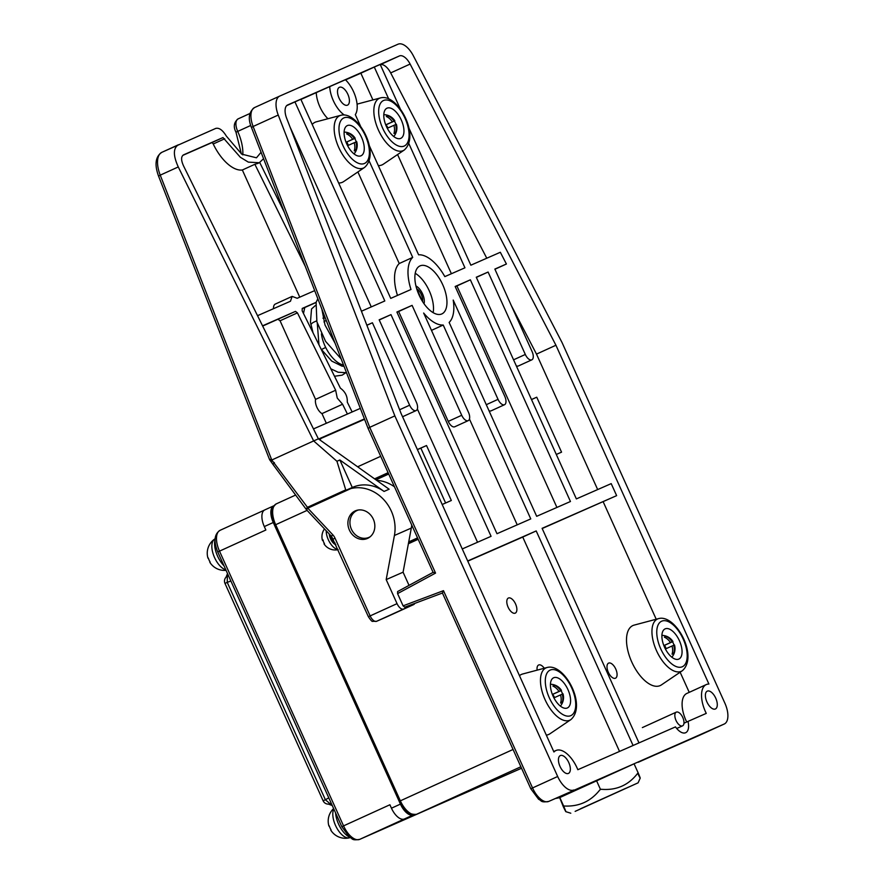 <?xml version="1.0" encoding="UTF-8"?>
<svg xmlns="http://www.w3.org/2000/svg" width="884" height="884" viewBox="0 0 884 884"><rect width="100%" height="100%" fill="white"/><g stroke="black" fill="none" stroke-linecap="round" stroke-linejoin="round"><path stroke-width="1.33" d="M346.351 142.169L352.65 139.296A13.105 11.426 66.3 0 0 346.605 133.882A13.238 4.663 -65.8 0 1 347.478 133.385A13.238 4.663 -65.8 0 1 348.285 133.141L347.876 134.545M354.617 149.507L355.965 150.136A13.238 4.553 17.1 0 1 355.235 150.556A13.238 4.553 -162.9 0 1 354.274 150.877A13.105 11.426 66.3 0 0 354.197 142.733L347.876 145.551A13.238 3.503 -114.2 0 0 346.329 142.125L352.65 139.296M354.208 142.755L356.694 141.661A13.238 13.238 0 0 1 354.053 153.915M355.965 150.136A13.105 11.426 -113.7 0 0 355.887 141.993M356.23 141.849A13.238 12.73 64.5 0 0 354.683 138.457L346.362 142.191L354.34 138.556A13.105 11.426 -113.7 0 0 348.285 133.141M347.357 125.572A16.575 8.111 65.5 0 0 347.313 125.594A16.575 8.111 65.5 0 0 346.771 143.993A16.575 8.111 65.5 0 0 361.003 155.794A16.575 8.111 65.5 0 0 361.059 155.772A16.575 8.111 65.5 0 0 361.589 137.374A16.575 8.111 65.5 0 0 347.357 125.572M338.638 182.999A32.973 16.133 65.5 0 0 342.329 182.314A32.973 16.133 65.5 0 0 343.6 181.618L364.562 167.43A28.73 14.067 -114.5 0 1 363.457 168.037A28.73 14.067 65.5 0 1 338.749 147.495A28.73 14.067 65.5 0 1 339.799 115.66A28.73 14.067 -114.5 0 1 340.815 115.307C357.799 110.489 380.993 152.998 364.562 167.43M340.815 115.307L316.35 121.815A32.973 16.133 65.5 0 0 315.201 122.213A32.973 16.133 65.5 0 0 312.207 124.467M344.252 114.986A22.608 11.061 -114.5 0 1 329.721 86.61L300.914 99.472M316.262 92.743A22.608 11.061 65.5 0 0 327.942 118.732M286.692 105.627L300.836 99.273L390.728 298.383L410.994 289.488A37.681 18.442 -114.5 0 1 412.695 257.399L399.236 263.531L357.887 171.949M399.236 263.531A37.681 18.442 65.5 0 0 397.48 295.422M369.147 160.954L412.695 257.399M400.474 109.329L380.208 64.466L374.297 67.062L388.628 98.787M372.915 99.925L360.849 73.195L374.297 67.062M360.849 73.195L345.578 79.891M360.782 126.732L355.313 114.633A22.608 11.061 -114.5 0 0 345.412 79.726L329.721 86.61M553.716 751.522L555.959 750.505A24.498 11.989 -114.5 0 0 553.937 751.997L400.971 413.215L286.626 118.213A13.194 6.453 65.5 0 1 287.632 104.964A13.194 6.453 65.5 0 1 287.676 104.942L399.413 55.946A13.194 6.453 65.5 0 1 410.121 64.057L390.684 72.919L486.775 258.216M516.278 365.821A7.536 3.691 65.5 0 0 518.367 365.976L531.814 359.843A7.536 3.691 -114.5 0 0 532.069 351.501L494.852 269.079L506.41 264.007L500.333 252.272L470.852 265.2L408.806 127.804M380.308 64.676A13.194 6.453 -114.5 0 1 390.684 72.919M573.871 789.964A18.84 9.216 -114.5 0 1 557.671 776.495L394.85 415.889L278.239 115.042A18.84 9.216 -114.5 0 1 279.675 96.113A18.84 9.216 -114.5 0 1 279.742 96.08L398.054 44.2A18.84 9.216 -114.5 0 1 413.347 55.791L562.058 342.572L724.88 703.167A18.84 9.216 -114.5 0 1 724.25 724.018A18.84 9.216 -114.5 0 1 724.184 724.04L548.743 801.412A18.84 9.216 -114.5 0 1 532.544 787.942L557.671 776.495M560.003 766.417A9.801 4.796 65.5 0 0 568.456 773.412A9.801 4.796 65.5 0 0 568.777 762.572A9.801 4.796 65.5 0 0 560.323 755.577A9.801 4.796 65.5 0 0 560.003 766.417M706.946 701.984A9.801 4.796 65.5 0 0 715.399 708.979A9.801 4.796 65.5 0 0 715.72 698.128A9.801 4.796 65.5 0 0 707.266 691.144A9.801 4.796 65.5 0 0 706.946 701.984M555.959 750.505A24.498 11.989 -114.5 0 1 556.036 750.472A24.498 11.989 -114.5 0 1 577.838 769.71L675.475 726.891A15.072 7.381 65.5 0 0 685.664 732.714A15.072 7.381 65.5 0 0 688.006 721.399L683.962 723.234M686.912 693.41A24.498 11.989 65.5 0 0 686.835 693.443L706.272 684.581A24.498 11.989 -114.5 0 0 706.261 713.388L688.006 721.399M706.272 684.581A24.498 11.989 -114.5 0 1 706.349 684.548A24.498 11.989 -114.5 0 1 708.913 684.039L555.937 345.246L410.121 64.057M443.481 590.667L442.431 593.02L404.717 607.186L442.431 593.02L530.798 788.749L532.544 787.942L443.481 590.667L403.093 605.838L397.579 593.617L397.645 591.529L433.105 572.357L435.547 573.097L397.579 593.617M394.85 415.889L369.733 427.337L435.547 573.097M403.093 605.838L404.717 607.186M414.751 603.418A7.536 3.691 -114.5 0 1 413.679 604.579A7.536 3.691 -114.5 0 1 413.657 604.59L403.524 609.032A7.536 3.691 -114.5 0 1 397.049 603.639L386.186 579.606L403.082 572.191L409.027 585.374M555.307 798.528L559.439 797.722L634.071 763.82L638.104 772.749C641.055 779.754 640.922 779.92 637.696 773.246M600.523 778.705L548.71 801.423A3.768 3.282 66.3 0 0 548.743 801.412L597.661 780.064A5.658 2.763 -114.5 0 1 597.164 780.174M645.254 759.102L638.215 762.284A5.658 2.763 65.5 0 0 638.215 762.284L724.184 724.04M559.616 797.501L563.351 806.805C566.567 813.49 566.71 813.324 563.749 806.307L564.39 806.02C578.998 806.749 590.832 801.346 599.904 789.832L601.131 789.279C616.546 790.616 628.867 785.102 638.104 772.749M404.408 818.971L359.755 839.347A18.84 9.216 -114.5 0 1 343.556 825.877L389.899 804.76L391.457 808.197A15.072 7.381 65.5 0 0 404.408 818.971L413.568 814.805M413.381 814.882A15.072 7.381 -114.5 0 1 400.43 804.109L273.267 522.499A15.072 7.381 -114.5 0 1 273.775 505.814A15.072 7.381 -114.5 0 1 273.83 505.792L273.952 505.736M273.731 505.836L264.857 509.88A15.072 7.381 65.5 0 0 264.802 509.902A15.072 7.381 65.5 0 0 264.305 526.577L265.852 530.013L217.751 551.947C213.475 541.339 214.271 534.113 220.138 530.289A18.84 9.216 -114.5 0 1 220.193 530.256L264.415 510.112L220.138 530.289A18.84 9.216 -114.5 0 0 219.497 551.141L343.556 825.877L341.81 826.695L217.751 551.947M335.589 812.904A18.84 9.216 65.5 0 0 349.357 837.015M215.011 539.826A18.84 9.216 65.5 0 0 224.017 565.826M228.514 575.771L227.354 576.269L227.232 582.368L230.879 581.02M328.793 797.865L325.378 799.744L330.063 803.733L331.191 803.191M331.489 803.854A22.608 11.061 -114.5 0 0 330.063 803.733A5.658 4.829 88.6 0 1 328.417 804.12L332.251 805.523M227.519 573.561L226.061 577.175A5.658 4.84 43.9 0 1 227.354 576.269A22.608 11.061 -114.5 0 0 228.227 575.141M225.84 569.849A16.962 8.299 -114.5 0 1 213.674 555.428A16.962 8.299 -114.5 0 1 214.447 539.218A16.962 8.299 -114.5 0 1 215.066 538.853M226.061 570.335A17.205 17.205 0 0 1 209.84 562.29L210.16 562.125A17.205 16.84 64 0 1 208.292 558.003L207.972 558.169A17.205 17.205 0 0 1 214.447 539.218M350.097 837.579A16.962 8.299 -114.5 0 1 350.086 837.579A16.962 8.299 -114.5 0 1 349.39 837.822A16.962 8.299 -114.5 0 1 336.605 827.656A16.962 8.299 -114.5 0 1 333.821 809.004M349.39 837.822A17.205 17.205 0 0 1 330.793 830.164L331.102 829.999A17.205 16.84 64 0 1 329.246 825.877L328.925 826.043A17.205 17.205 0 0 1 333.622 808.551M370.208 536.732A14.697 12.818 66.3 0 1 369.114 537.306A14.697 12.818 66.3 0 1 368.971 537.373A14.697 12.818 66.3 0 1 351.368 529.14A14.697 12.818 66.3 0 1 357.014 510.521A14.697 12.818 66.3 0 1 357.169 510.455A14.697 12.818 66.3 0 1 358.473 509.98M368.517 428.154L369.733 427.337L253.122 126.489L278.239 115.042M403.082 572.191L411.303 528.079A37.681 32.863 -113.7 0 0 411.745 525.063M394.474 486.808A37.681 32.863 -113.7 0 0 376.672 480.355M373.335 519.206A15.072 13.149 -113.7 0 0 355.324 510.853A15.072 13.149 -113.7 0 0 349.412 530.102A15.072 13.149 -113.7 0 0 367.435 538.455A15.072 13.149 -113.7 0 0 373.335 519.206M263.565 158.711L259.255 162.744L248.338 162.126L240.326 157.253L222.978 137.561L183.618 154.822C180.966 156.468 180.944 160.17 183.54 165.905L318.384 438.851L313.643 440.928L336.937 461.271L339.865 459.989L384.054 491.438A37.681 32.863 -113.7 0 0 352.661 487.327L345.887 490.3L350.815 488.587A37.681 32.863 66.3 0 1 394.419 535.483L386.186 579.606M322.13 437.469L319.743 439.823M364.418 418.917L318.605 439.005M360.329 408.375L313.477 428.917M384.054 491.438L389.126 489.217L318.384 438.851M306.704 509.88A3.768 1.448 -36.5 0 1 306.461 509.681A3.768 1.448 -36.5 0 1 307.256 507.538A3.768 1.448 -36.5 0 1 307.466 507.305A3.768 1.845 65.5 0 0 307.798 508.178L350.815 488.587M345.887 490.3A3.768 1.845 -114.5 0 1 345.732 489.869L336.937 461.271M345.732 489.869L307.466 507.305L271.775 460L313.643 440.928L178.27 166.943L160.236 175.154L271.775 460L271.366 461.658M269.974 459.304L271.211 460.255M261.067 152.28L256.471 157.805L241.719 154.136L226.337 136.092C222.68 130.103 219.144 127.55 215.74 128.412L161.905 152.291A22.608 11.061 -114.5 0 1 161.982 152.269L178.27 144.843M178.424 144.766C173.12 148.07 173.065 155.462 178.27 166.943M317.831 298.748L316.096 302.35L316.881 321.787L325.544 341.312L341.147 358.893M352.141 411.955L347.29 402.154C347.556 396.363 345.257 391.7 340.384 388.153L302.162 310.803L302.229 308.428L316.24 302.273M262.548 325.82L295.466 311.389L297.433 312.87L335.655 390.231L337.246 398.043L342.572 404.231L347.412 414.032M314.693 290.626L297.212 298.284L292.14 296.394L290.46 301.245L257.531 315.687M257.675 163.463L254.868 164.291L305.289 266.371M284.328 212.304L259.73 162.512M304.781 307.522L302.251 308.66M316.052 302.505L304.792 307.499L303.477 313.455M316.638 320.87L313.776 322.174A28.266 13.835 65.5 0 0 310.848 324.627M344.009 366.285L342.042 366.164L331.721 361.081L321.091 349.114M318.98 344.848L317.268 323.157M326.34 423.27L321.975 413.613L342.572 404.231M295.466 311.389L262.67 326.063M278.173 319.268A9.426 4.608 65.5 0 0 280.062 320.781L315.555 399.38A9.426 4.608 65.5 0 0 316.914 407.314A9.426 4.608 65.5 0 0 321.975 413.613M297.433 312.87L280.062 320.781M335.655 390.231L315.555 399.38M222.978 137.561L211.63 142.733A1.89 0.917 -114.5 0 1 213.221 143.993A37.681 18.442 65.5 0 0 242.338 170.004L299.753 297.168M292.14 296.394L275.311 304.063A9.426 4.608 65.5 0 0 273.499 308.682M211.63 142.733L182.789 155.374M254.868 164.291L242.338 170.004M352.285 487.493L339.865 459.989M338.008 549.45A13.194 6.453 -114.5 0 1 326.218 530.754M338.108 549.649A13.238 13.238 0 0 1 324.008 543.848L324.461 543.616A13.238 12.73 64.5 0 1 322.914 540.179L323.268 540.08M343.489 104.124A9.801 4.796 65.5 0 0 347.522 105.141A9.801 4.796 65.5 0 0 347.821 94.234A9.801 4.796 65.5 0 0 339.401 87.306A9.801 4.796 65.5 0 0 337.522 90.908A9.801 4.796 65.5 0 0 339.069 98.146A9.801 4.796 65.5 0 0 343.489 104.124M366.86 325.202L372.407 322.771L409.623 405.192A7.536 3.691 -114.5 0 0 416.121 410.574A7.536 3.691 -114.5 0 0 416.375 402.231L379.159 319.809L390.982 314.627L491.073 536.312L462.255 548.953M294.924 101.87L384.816 300.969L361.434 311.223M408.839 143.551L464.94 267.797L444.829 276.615A37.681 18.442 -114.5 0 0 418.607 254.802L369.114 145.208M531.814 359.843A7.536 3.691 -114.5 0 1 525.317 354.462L488.101 272.04L476.277 277.222L576.368 498.907L611.209 483.625L616.634 495.648L542.19 528.522M638.988 742.891L542.102 528.334L616.634 495.648M467.68 560.975L536.201 530.93L633.077 745.488M488.996 410.706A7.536 3.691 65.5 0 0 491.073 410.85L504.532 404.717A7.536 3.691 -114.5 0 0 504.786 396.375L455.161 286.482L470.365 279.819L570.456 501.504L536.676 516.311L449.138 322.428A37.681 18.442 -114.5 0 0 453.205 300.063L498.035 399.347L486.277 404.695M504.532 404.717A7.536 3.691 -114.5 0 1 498.035 399.347M431.48 330.373L443.227 325.025A37.681 18.442 -114.5 0 1 423.646 313.024L468.476 412.309A7.536 3.691 -114.5 0 1 468.222 420.64A7.536 3.691 -114.5 0 1 461.713 415.27L448.254 421.403L398.64 311.499L396.982 312.229M443.227 325.025L530.765 518.908L496.985 533.715L396.894 312.03L412.099 305.367L461.713 415.27M441.768 313.953A26.376 12.906 65.5 0 0 441.856 313.919A26.376 12.906 65.5 0 0 442.696 284.648A26.376 12.906 65.5 0 0 420.066 265.874A26.376 12.906 65.5 0 0 419.977 265.907A26.376 12.906 65.5 0 0 419.127 295.179A26.376 12.906 65.5 0 0 441.768 313.953M379.236 319.975L390.982 314.627M477.537 542.246L417.358 408.972M402.563 416.751A7.536 3.691 65.5 0 0 402.662 416.707L416.121 410.574M417.37 449.547L426.519 445.536L451.337 500.488L442.188 504.499M619.529 751.422L522.742 537.063L467.769 561.163M522.742 537.063L536.201 530.93M546.312 735.123A32.973 16.133 65.5 0 0 548.655 734.494A32.973 16.133 65.5 0 0 549.925 733.797L570.876 719.609A28.73 14.067 -114.5 0 1 569.771 720.217A28.73 14.067 65.5 0 1 545.063 699.675A28.73 14.067 65.5 0 1 546.124 667.84A28.73 14.067 -114.5 0 1 547.13 667.486L522.676 673.995A32.973 16.133 65.5 0 0 521.516 674.393A32.973 16.133 65.5 0 0 519.483 675.685M689.233 692.349L680.139 672.227M656.215 619.242L603.186 501.781M686.835 693.443A24.498 11.989 65.5 0 0 686.702 721.996M660.127 685.608A32.973 16.133 65.5 0 0 661.398 684.912L682.349 670.724A28.73 14.067 -114.5 0 1 681.244 671.332A28.73 14.067 65.5 0 1 656.547 650.79A28.73 14.067 65.5 0 1 657.597 618.955A28.73 14.067 -114.5 0 1 658.602 618.601L634.148 625.11A32.973 16.133 65.5 0 0 632.988 625.507A32.973 16.133 65.5 0 0 631.784 662.039A32.973 16.133 65.5 0 0 660.127 685.608M597.672 489.57L536.5 354.108L555.937 345.246M511.328 305.566L536.5 354.108M531.494 399.502L536.743 397.203L561.55 452.155L556.301 454.453M476.354 277.388L488.101 272.04M506.41 264.007L494.929 269.244M536.743 397.203L531.527 399.579M678.801 659.088A16.575 8.111 65.5 0 0 678.857 659.066A16.575 8.111 65.5 0 0 679.387 640.668A16.575 8.111 65.5 0 0 665.155 628.867A16.575 8.111 65.5 0 0 665.099 628.889A16.575 8.111 65.5 0 0 664.569 647.287A16.575 8.111 65.5 0 0 678.801 659.088M670.437 642.591A13.105 11.426 66.3 0 0 664.392 637.176A13.238 4.663 -65.8 0 1 665.276 636.679A13.238 4.663 -65.8 0 1 666.083 636.436A13.105 11.426 -113.7 0 1 672.127 641.85L664.127 645.419A13.238 3.503 -114.2 0 1 665.674 648.856L671.995 646.027A13.105 11.426 66.3 0 1 672.072 654.171A13.238 4.553 -162.9 0 0 673.033 653.851A13.238 4.553 17.1 0 0 673.763 653.431A13.105 11.426 -113.7 0 0 673.685 645.287L674.492 644.955A13.238 13.238 0 0 1 671.851 657.221M674.017 645.143A13.238 12.73 64.5 0 0 672.481 641.751L672.127 641.85M665.674 637.839L666.083 636.436M672.481 641.751L664.16 645.486M671.995 646.049L673.685 645.287M673.763 653.431L672.404 652.801M567.329 707.974A16.575 8.111 65.5 0 0 567.373 707.951A16.575 8.111 65.5 0 0 567.915 689.553A16.575 8.111 65.5 0 0 553.682 677.752A16.575 8.111 65.5 0 0 553.627 677.774A16.575 8.111 65.5 0 0 553.097 696.172A16.575 8.111 65.5 0 0 567.329 707.974M560.522 694.934L562.213 694.172A13.105 11.426 -113.7 0 1 562.29 702.316A13.238 4.553 17.1 0 1 561.561 702.736A13.238 4.553 -162.9 0 1 560.6 703.056A13.105 11.426 66.3 0 0 560.522 694.912L554.202 697.73A13.238 3.503 -114.2 0 0 552.655 694.305L558.964 691.476A13.105 11.426 66.3 0 0 552.92 686.061A13.238 4.663 -65.8 0 1 553.804 685.564A13.238 4.663 -65.8 0 1 554.611 685.321A13.105 11.426 -113.7 0 1 560.655 690.736L552.688 694.371L554.688 697.52M562.544 694.028A13.238 12.73 64.5 0 0 561.009 690.636L560.655 690.736M562.213 694.172L563.02 693.841A13.238 13.238 0 0 1 560.379 706.095M558.964 691.476L552.655 694.305M554.202 686.724L554.611 685.321M561.009 690.636L553.174 694.161M562.29 702.316L560.931 701.686M371.269 306.914L290.007 126.931M366.893 325.29L372.407 322.771M445.613 502.996L420.839 448.122L417.414 449.624M420.839 448.122L426.519 445.536M451.392 273.731L397.579 154.534M378.33 165.595A32.973 16.133 65.5 0 0 382.021 164.91A32.973 16.133 65.5 0 0 383.291 164.214L404.253 150.026A28.73 14.067 -114.5 0 1 403.148 150.634A28.73 14.067 65.5 0 1 378.44 130.092A28.73 14.067 65.5 0 1 379.49 98.257A28.73 14.067 -114.5 0 1 380.496 97.903L357.07 104.135M400.695 138.39A16.575 8.111 65.5 0 0 400.75 138.368A16.575 8.111 65.5 0 0 401.281 119.97A16.575 8.111 65.5 0 0 387.048 108.168A16.575 8.111 65.5 0 0 387.004 108.191A16.575 8.111 65.5 0 0 386.463 126.589A16.575 8.111 65.5 0 0 400.695 138.39M386.043 124.766L392.341 121.893A13.105 11.426 66.3 0 0 386.297 116.467A13.238 4.663 -65.8 0 1 387.17 115.981A13.238 4.663 -65.8 0 1 387.977 115.727A13.105 11.426 -113.7 0 1 394.032 121.152L386.054 124.788L388.054 127.926M395.921 124.445A13.238 12.73 64.5 0 0 394.374 121.053L394.032 121.152M392.341 121.893L386.021 124.71A13.238 3.503 -114.2 0 1 387.568 128.147L393.888 125.329A13.105 11.426 66.3 0 1 393.966 133.473A13.238 4.553 -162.9 0 0 394.927 133.153A13.238 4.553 17.1 0 0 395.656 132.733A13.105 11.426 -113.7 0 0 395.579 124.589L396.386 124.257A13.238 13.238 0 0 1 393.745 136.512M387.568 117.141L387.977 115.727M394.374 121.053L386.54 124.578M393.899 125.351L395.579 124.589M395.656 132.733L394.308 132.103M556.92 507.438L456.906 285.952L470.365 279.819M456.906 285.952L455.249 286.67M517.228 524.842L469.448 419.049M448.254 421.403A7.536 3.691 65.5 0 0 454.763 426.773L468.222 420.64M412.099 305.367L398.64 311.499M415.226 273.3A26.376 12.906 -114.5 0 1 433.149 312.66M422.497 301.444A8.475 4.144 65.5 0 0 416.684 288.703L422.497 301.444M596.501 780.616L600.534 789.545M559.727 797.379L563.76 806.307L564.39 806.02M601.131 789.279L599.904 789.832M563.351 806.805C566.567 813.49 566.71 813.324 563.749 806.307M575.141 811.368L638.104 782.826L575.141 811.368M682.514 725.863A7.536 3.691 65.5 0 0 682.536 725.852A7.536 3.691 65.5 0 0 682.779 717.488A7.536 3.691 65.5 0 0 676.315 712.128A7.536 3.691 65.5 0 0 676.293 712.139A7.536 3.691 65.5 0 0 676.05 720.493A7.536 3.691 65.5 0 0 682.514 725.863M415.955 286.007A11.304 5.536 -114.5 0 1 424.044 303.764M537.14 670.138A8.287 4.055 -114.5 0 1 538.632 665.011A8.287 4.055 -114.5 0 1 538.654 665A8.287 4.055 -114.5 0 1 544.268 668.249M515.239 613.142A8.287 4.055 -114.5 0 1 508.134 607.242A8.287 4.055 -114.5 0 1 508.399 598.037A8.287 4.055 -114.5 0 1 508.422 598.026A8.287 4.055 -114.5 0 1 515.538 603.927A8.287 4.055 -114.5 0 1 515.273 613.12A8.287 4.055 -114.5 0 1 515.239 613.142M615.452 678.227A8.287 4.055 -114.5 0 1 608.336 672.326A8.287 4.055 -114.5 0 1 608.601 663.122A8.287 4.055 -114.5 0 1 608.623 663.111A8.287 4.055 -114.5 0 1 615.739 669.011A8.287 4.055 -114.5 0 1 615.474 678.216A8.287 4.055 -114.5 0 1 615.452 678.227M346.848 141.981L348.362 145.341M364.473 163.474A25.006 12.243 -114.5 0 1 342.97 145.595A25.006 12.243 -114.5 0 1 343.887 117.892A25.006 12.243 -114.5 0 1 365.39 135.771A25.006 12.243 -114.5 0 1 364.473 163.474M380.297 64.654L399.413 55.946M578.346 788.429A5.658 2.763 65.5 0 0 579.418 788.373L597.661 780.064M566.766 794.163L579.418 788.373M520.875 766.76L416.541 814.297L521.549 768.251L416.519 814.308A1.89 1.646 66.3 0 1 416.486 814.319M307.091 510.388L275.664 524.709L400.341 800.827A18.84 9.216 -114.5 0 0 416.541 814.297A1.89 1.646 66.3 0 1 416.519 814.308C409.148 814.949 403.458 810.595 399.469 801.236L513.063 749.466M486.708 783.522L359.755 839.347A3.768 3.282 66.3 0 1 359.711 839.369C351.224 840.761 352.827 838.463 349.644 837.247L341.81 826.695M227.232 582.368L325.378 799.744L323.124 800.793L224.978 583.418L227.232 582.368M264.305 526.577L273.267 522.499M391.457 808.197L400.43 804.109M724.25 724.018L699.034 735.51A3.768 3.282 66.3 0 0 699.067 735.488A18.84 9.216 65.5 0 0 699.122 735.466A18.84 9.216 65.5 0 0 699.189 735.433M646.127 758.715L699.034 735.51A3.768 3.282 66.3 0 1 698.99 735.521M408.717 541.914L417.535 537.903M388.695 474.023L375.943 479.835M408.552 542.831L417.856 538.588L408.552 542.831M276.361 503.836L295.632 495.051L276.305 503.858A18.84 9.216 -114.5 0 1 276.361 503.836M357.644 466.796L380.695 456.299L357.644 466.796M368.02 428.21L251.465 127.484L253.122 126.489A18.84 9.216 -114.5 0 1 254.559 107.55A18.84 9.216 -114.5 0 1 254.614 107.528L279.62 96.135M330.45 535.273A7.536 3.691 65.5 0 0 335.202 543.218M397.049 603.639L370.131 615.905L335.047 538.212A11.304 9.857 -113.7 0 0 332.738 534.732L307.798 508.178A3.768 0.696 136.8 0 0 306.737 510.024L331.677 536.577A3.768 0.696 136.8 0 1 332.738 534.732M403.524 609.032L376.606 621.297A7.536 3.691 -114.5 0 1 370.131 615.905L368.385 616.712L331.677 536.577M335.047 538.212L333.301 539.03M386.794 616.833A7.536 3.691 -114.5 0 1 386.772 616.844L376.606 621.297L372.739 621.319C372.219 621.861 370.761 620.325 368.385 616.712M386.739 616.844L413.657 604.59L386.772 616.844A7.536 3.691 -114.5 0 1 386.739 616.844L386.706 616.866M418.165 539.284L408.386 543.748M399.69 801.136L274.791 525.118C270.46 515.085 270.957 508.002 276.305 503.858A18.84 9.216 -114.5 0 0 275.664 524.709L274.791 525.118M374.562 478.852L388.098 472.686M375.236 479.327L388.385 473.338L375.236 479.327M394.419 535.483L411.303 528.079M274.36 462.564A3.768 1.448 143.5 0 0 273.355 464.951L269.598 459.702L158.567 176.148C154.335 164.523 155.44 156.578 161.905 152.291A22.608 11.061 -114.5 0 0 160.236 175.154L158.567 176.148M343.511 364.993A24.487 11.967 -117.1 0 1 325.688 347.445A24.487 11.967 -117.1 0 1 321.433 333.854M321.378 349.534L325.699 347.445M323.953 321.953A24.487 11.967 -117.1 0 1 326.262 320.483M224.702 138.766L213.221 143.993M364.562 419.314L320.472 438.652L364.562 419.314M242.791 154.888A32.034 15.68 65.5 0 0 237.719 131.396L235.984 132.202C233.188 126.81 233.895 122.368 238.105 118.887A11.304 5.536 -114.5 0 1 238.139 118.865L249.929 113.495L238.105 118.887A11.304 5.536 -114.5 0 0 237.719 131.396L250.747 125.462M329.224 533.958A8.287 4.055 65.5 0 0 335.887 544.743M513.571 359.81L525.317 354.462M682.271 666.768A25.006 12.243 -114.5 0 1 660.768 648.9A25.006 12.243 -114.5 0 1 661.685 621.187A25.006 12.243 -114.5 0 1 683.188 639.066A25.006 12.243 -114.5 0 1 682.271 666.768M664.646 645.276L666.16 648.635M570.799 715.653A25.006 12.243 -114.5 0 1 549.296 697.774A25.006 12.243 -114.5 0 1 550.213 670.072A25.006 12.243 -114.5 0 1 571.716 687.951A25.006 12.243 -114.5 0 1 570.799 715.653M409.623 405.192L399.623 409.756M404.165 146.07A25.006 12.243 -114.5 0 1 382.661 128.191A25.006 12.243 -114.5 0 1 383.579 100.489A25.006 12.243 -114.5 0 1 405.082 118.368A25.006 12.243 -114.5 0 1 404.165 146.07M625.684 788.351L580.954 808.584L625.684 788.351M355.147 138.224A13.238 13.238 0 0 0 344.108 132.092M548.71 801.423C540.223 802.827 541.826 800.517 538.643 799.302L530.798 788.749M359.711 839.369L486.741 783.511M226.061 577.175A5.658 5.658 0 0 0 224.978 583.418M323.124 800.793A5.658 5.658 0 0 0 328.417 804.12M273.775 505.814L264.802 509.902M369.954 536.942L368.971 537.373M251.465 127.484C247.796 118.566 248.835 111.914 254.559 107.55L279.675 96.113M397.612 591.551L433.105 572.357L368.042 428.276M306.737 510.024A3.768 3.768 0 0 1 306.461 509.681L273.355 464.951M335.091 343.257L325.014 325.036L321.864 309.124M315.389 305.51L311.522 308.969L310.461 322.24L313.024 332.771M346.517 372.75L338.097 372.23L330.804 368.783M345.589 372.904L342.174 375.147L334.495 376.252M325.246 317.875L322.936 318.174M259.255 162.744L257.498 163.54M241.376 153.893L235.984 132.202M324.483 528.919A13.238 13.238 0 0 0 322.461 540.411M358.153 510.024L357.169 510.455M658.602 618.601C675.586 613.783 698.791 656.293 682.349 670.724M672.934 641.519A13.238 13.238 0 0 0 661.906 635.386M547.13 667.486C564.114 662.668 587.319 705.178 570.876 719.609M561.462 690.404A13.238 13.238 0 0 0 550.434 684.271M380.496 97.903C397.491 93.085 420.685 135.595 404.253 150.026M394.839 120.821A13.238 13.238 0 0 0 383.8 114.688M570.788 813.214L565.848 811.678M638.104 782.826L640.215 778.108M580.302 808.893L628.579 787.103M676.724 728.504L682.536 725.852M642.37 727.587L676.293 712.139"/></g></svg>
